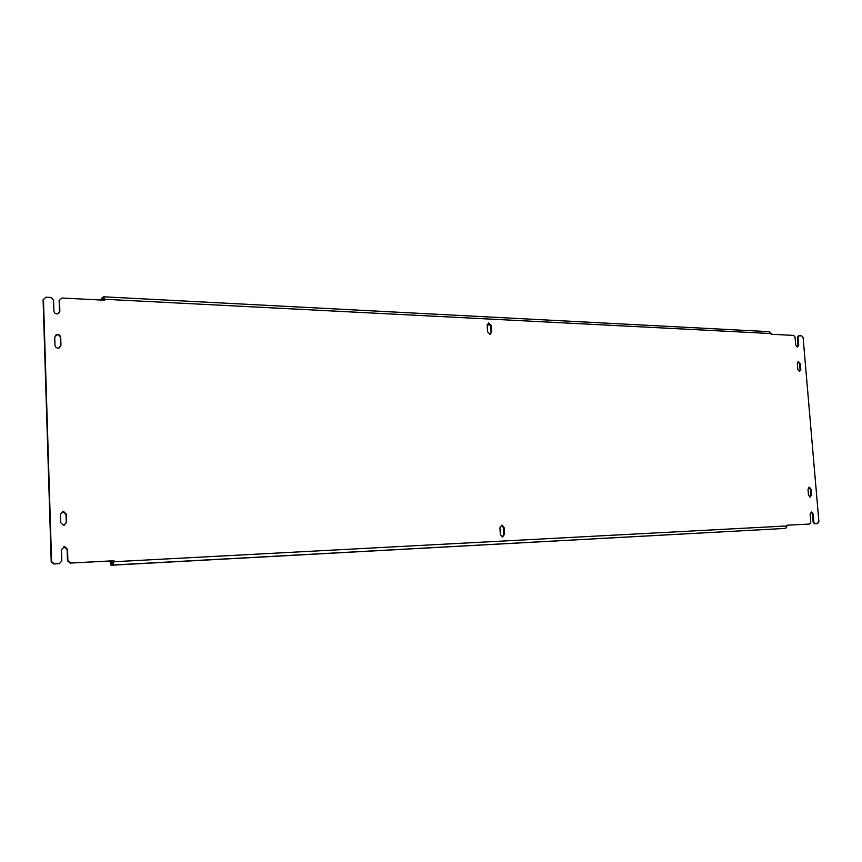 <?xml version="1.0" encoding="UTF-8"?>
<svg xmlns="http://www.w3.org/2000/svg" width="862" height="862" viewBox="0 0 862 862"><rect width="100%" height="100%" fill="white"/><g stroke="black" fill="none" stroke-linecap="round" stroke-linejoin="round"><path stroke-width="1.29" d="M63.863 546.616L67.139 549.46L67.505 560.72L70.102 563.091L113.558 560.796L113.116 563.629L110.972 563.867L110.336 560.968M501.436 525.238L503.462 527.619L503.882 534.332L502.352 537.004M499.928 527.749L501.953 525.163L504.087 527.555L504.518 534.268L502.471 537.015L500.348 534.483L499.928 527.749M503.882 534.332L504.518 534.268M488.151 323.175L490.683 325.674L491.103 332.193L490.101 334.445L487.58 331.805L487.17 325.265L488.754 322.97L491.297 325.459L491.717 331.989L490.112 334.445M491.103 332.193L491.717 331.989M55.761 335.049L56.569 334.758C58.713 334.639 59.974 335.62 60.34 337.71L60.599 345.587L59.5 347.849M54.726 337.257L56.935 334.51C59.09 334.391 60.351 335.383 60.717 337.473L60.965 345.35L58.702 348.119C56.569 348.216 55.33 347.224 54.974 345.156L54.726 337.257M798.029 361.868L799.613 363.979L800.087 369.582L799.354 371.447M797.296 363.721L798.503 361.706L800.324 363.829L800.809 369.432L799.591 371.457L797.781 369.335L797.296 363.721M808.901 487.278L810.302 489.304L810.786 495.014L809.881 497.072M807.996 489.336L809.353 487.17L811.034 489.228L811.519 494.939L810.151 497.105L808.481 495.047L807.996 489.336M62.473 511.468L66.008 514.312L66.266 522.383L64.047 525.367M60.34 514.42L63.389 511.328L66.396 514.215L66.654 522.297L63.551 525.4L60.599 522.523L60.34 514.42M811.056 512.136L812.424 514.151L813.103 522.103L814.515 523.794L817.068 523.654L818.9 521.779L803.104 337.581L801.714 335.814L798.46 335.846L797.35 337.505L798.061 337.333L798.729 345.091L797.544 347.084L795.701 344.951L795.044 337.182L793.633 335.393L771.178 334.251L769.357 331.687L104.043 296.819M100.919 300.019L101.619 298.187L103.709 296.797L104.744 300.213L61.924 298.026L59.521 300.299L59.866 311.182L57.754 313.876C55.567 314.027 54.274 313.046 53.886 310.902L53.541 299.998L50.977 297.465L45.891 297.207L43.456 299.502L51.58 561.518L54.209 563.899L59.359 563.629L61.816 560.99L61.461 549.697L64.672 546.551L67.527 549.406L67.893 560.677L70.49 563.048L113.967 560.753L113.17 565.009L111.026 565.246L109.927 560.99M490.575 325.049L487.17 324.888M490.5 324.812L487.202 324.651M104.334 300.192L103.742 298.144M104.313 299.653L101.673 299.513L103.72 298.144M797.35 337.505L798.018 345.253L797.307 347.084M799.171 335.684L798.061 337.333M814.515 523.794L817.801 523.6M813.103 522.103L815.247 523.74M111.026 565.246L785.702 528.384L787.114 525.217L809.677 524.031L810.797 522.2L810.118 514.226L811.508 512.039L813.157 514.086L813.836 522.038M787.114 525.217L809.677 524.031M113.17 565.009L785.724 528.384L113.159 565.019M45.891 297.207L43.1 299.771L51.203 561.571L53.832 563.953L59.359 563.629M61.924 298.026L59.144 300.569L59.5 311.441L58.551 313.563M504.087 527.555L503.462 527.619M490.683 325.674L491.297 325.459M800.324 363.829L799.613 363.979M800.087 369.582L800.809 369.432M811.034 489.228L810.302 489.304M810.786 495.014L811.519 494.939M771.113 333.562L104.711 299.276M798.018 345.253L798.729 345.091M812.424 514.151L813.157 514.086M113.999 561.722L787.168 525.928M113.59 561.959L110.379 562.132M488.161 323.164L488.754 322.97"/></g></svg>
